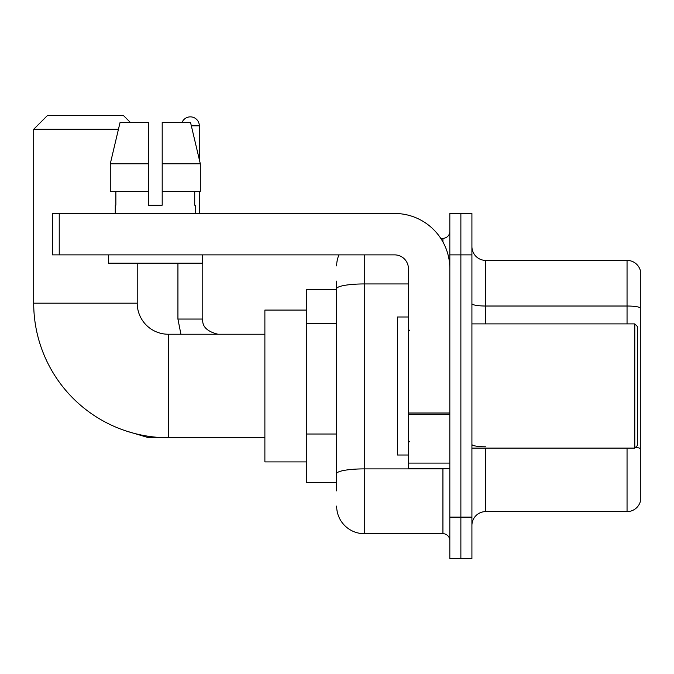 <?xml version="1.0" encoding="UTF-8"?>
<svg xmlns="http://www.w3.org/2000/svg" width="674" height="674" viewBox="0 0 674 674"><rect width="100%" height="100%" fill="white"/><g stroke="black" fill="none" stroke-linecap="round" stroke-linejoin="round"><path stroke-width="1.01" d="M336.655 490.891L336.655 288.733L336.655 289.382L306.291 289.382L306.291 482.609L336.655 482.609M449.828 517.118L449.828 558.527L460.873 558.527L460.873 517.118L460.873 558.527L471.918 558.527L471.918 517.118L460.873 517.118L460.873 254.882L460.873 517.118L449.828 517.118L449.828 254.882L460.873 254.882L460.873 213.473L460.873 254.882L471.918 254.882L471.918 517.118M471.918 254.882L471.918 213.473L449.828 213.473L449.828 254.882M364.255 254.882L364.255 533.682L442.928 533.682L442.928 468.809M440.729 238.318L442.928 238.318A6.9 6.9 0 0 0 449.828 231.418M336.655 478.473L336.655 473.679A27.6 4.794 180 0 1 364.255 468.885L442.928 468.885A6.9 1.196 0 0 0 445.329 468.809M408.427 283.939L364.255 283.939A27.6 4.794 180 0 0 336.655 288.733L336.655 281.1M449.828 540.582A6.9 6.9 0 0 0 442.928 533.682M336.655 265.918A27.6 27.6 0 0 1 338.963 254.882M364.255 533.682A27.6 27.6 0 0 1 336.655 506.073M471.918 525.4A13.8 13.8 0 0 1 485.718 511.6L627.047 511.6L627.047 448.109M640.3 270.333A13.8 13.8 0 0 0 627.047 260.4A13.8 13.8 0 0 1 640.3 270.333L640.3 501.658A13.8 13.8 0 0 1 627.047 511.6M640.3 307.748A13.8 2.393 180 0 0 627.047 306.021L627.047 260.4L485.718 260.4A13.8 13.8 0 0 1 471.918 246.6A13.8 13.8 0 0 0 485.718 260.4L485.718 323.891M640.3 307.934L640.3 448.53A13.8 2.393 180 0 0 635.574 447.309M162.198 205.191L148.398 205.191L162.198 205.191L148.398 205.191L162.198 205.191L162.198 122.382L190.515 122.382L200.313 163.782L200.313 191.391L162.198 191.391M182.073 122.382A8.973 8.973 0 0 1 199.327 125.827L199.327 159.578L200.313 163.782L162.198 163.782M264.882 437.755L168.273 437.755A134.573 134.573 0 0 1 33.7 303.182L33.7 129.282L47.5 115.473L123.409 115.473L130.318 122.382M168.273 437.755L168.273 334.237A31.055 31.055 0 0 1 137.218 303.182L137.218 263.155M118.439 129.282L33.7 129.282M306.291 310.082L264.882 310.082L264.882 461.909L306.291 461.909M199.327 191.391L199.327 213.473M449.828 468.809L408.427 468.809L408.427 412.993L449.828 412.993M449.828 268.682A55.209 55.209 0 0 0 394.627 213.473L59.236 213.473L59.236 254.882L394.627 254.882A13.8 13.8 0 0 1 408.427 268.682L408.427 412.993M59.236 254.882L52.336 254.882L52.336 213.473L59.236 213.473M148.398 163.782L148.398 191.391L148.398 163.782L110.275 163.782L120.082 122.382L148.398 122.382L148.398 205.191M115.271 205.191L115.869 205.191L115.271 205.191L115.271 213.473M195.325 205.191L194.719 205.191L195.325 205.191L195.325 213.473M194.719 191.391L194.719 205.191M115.869 205.191L115.869 191.391M108.371 254.882L108.371 263.155L202.225 263.155L202.225 254.882M148.398 191.391L110.275 191.391L110.275 163.782L120.082 122.382M200.313 163.782L190.515 122.382M634.782 323.891L637.537 326.646L637.537 445.346L634.782 448.109L634.782 323.891L471.918 323.891M408.427 316.991L397.382 316.991L397.382 455.009L408.427 455.009M336.655 323.596L306.291 323.596M336.655 434.014L306.291 434.014M442.928 241.949L442.928 238.318M485.718 448.109L485.718 511.6M627.047 323.891L627.047 306.021L485.718 306.021A13.8 2.393 0 0 1 471.918 303.62M485.718 446.803A13.8 2.393 -0 0 1 471.918 444.402M33.7 303.182L137.218 303.182M159.654 437.477L147.842 437.477L125.844 430.897L147.842 437.477L125.844 430.897L147.842 437.477L125.844 430.897L147.842 437.477L147.842 436.196M177.928 263.155L177.928 319.055L180.918 334.237L177.928 319.055L180.918 334.237L177.928 319.055L180.918 334.237L177.928 319.055L202.748 319.055M191.332 125.827L199.327 125.827M449.828 414.198L408.427 414.198M408.427 463.105L449.828 463.105M264.882 334.237L168.273 334.237M202.773 319.055C201.939 326.418 207.002 331.482 217.955 334.237C207.002 331.482 201.939 326.418 202.773 319.055C201.939 326.418 207.002 331.482 217.955 334.237C207.002 331.482 201.939 326.418 202.773 319.055C201.939 326.418 207.002 331.482 217.955 334.237C207.002 331.482 201.939 326.418 202.773 319.055L202.773 254.882M471.918 448.109L634.782 448.109M409.809 330.791L408.427 329.409M409.809 441.209L408.427 442.582"/></g></svg>
